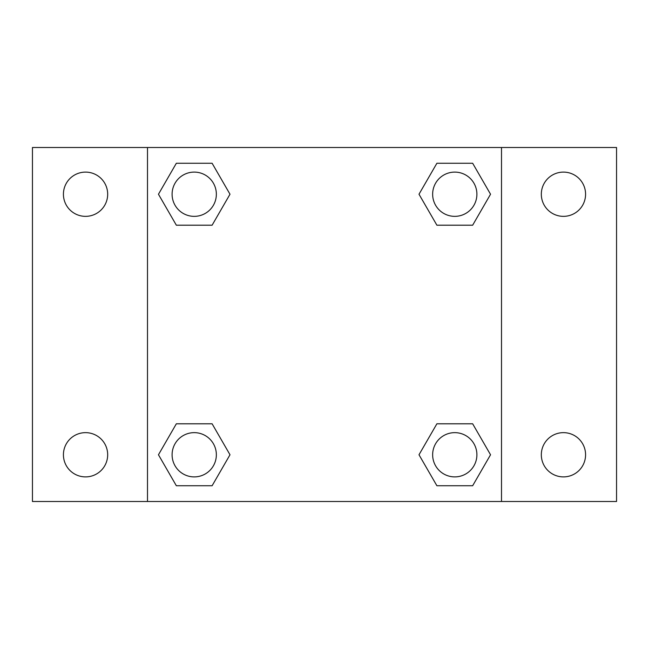 <?xml version="1.0" encoding="UTF-8"?>
<svg xmlns="http://www.w3.org/2000/svg" width="649" height="649" viewBox="0 0 649 649"><rect width="100%" height="100%" fill="white"/><g stroke="black" fill="none" stroke-linecap="round" stroke-linejoin="round"><path stroke-width="0.97" d="M32.45 147.501L616.55 147.501L616.55 501.499L32.45 501.499L32.45 147.501M563.454 172.107A22.123 22.123 0 0 1 585.576 194.229A22.123 22.123 0 0 1 563.454 216.352A22.123 22.123 0 0 1 541.323 194.229A22.123 22.123 0 0 1 563.454 172.107M563.454 432.648A22.123 22.123 0 0 1 585.576 454.771A22.123 22.123 0 0 1 563.454 476.893A22.123 22.123 0 0 1 541.323 454.771A22.123 22.123 0 0 1 563.454 432.648M85.546 432.648A22.123 22.123 0 0 1 107.677 454.771A22.123 22.123 0 0 1 85.546 476.893A22.123 22.123 0 0 1 63.424 454.771A22.123 22.123 0 0 1 85.546 432.648M85.546 172.107A22.123 22.123 0 0 1 107.677 194.229A22.123 22.123 0 0 1 85.546 216.352A22.123 22.123 0 0 1 63.424 194.229A22.123 22.123 0 0 1 85.546 172.107M176.341 423.797L212.109 423.797L229.997 454.771L212.109 485.744L176.341 485.744L158.461 454.771L176.341 423.797L212.109 423.797L176.341 423.797M436.891 163.256L472.659 163.256L490.539 194.229L472.659 225.203L436.891 225.203L419.003 194.229L436.891 163.256L472.659 163.256L436.891 163.256M147.501 501.499L147.501 147.501M501.499 147.501L501.499 501.499M176.341 163.256L212.109 163.256L229.997 194.229L212.109 225.203L176.341 225.203L158.461 194.229L176.341 163.256L212.109 163.256L176.341 163.256M436.891 423.797L472.659 423.797L490.539 454.771L472.659 485.744L436.891 485.744L419.003 454.771L436.891 423.797L472.659 423.797L436.891 423.797M472.659 485.744L436.891 485.744L472.659 485.744M476.893 454.771A22.123 22.123 0 0 0 443.713 435.609A22.123 22.123 0 0 0 443.713 473.932A22.123 22.123 0 0 0 476.893 454.771M212.109 485.744L176.341 485.744L212.109 485.744M216.352 454.771A22.123 22.123 0 0 0 183.164 435.609A22.123 22.123 0 0 0 183.164 473.932A22.123 22.123 0 0 0 216.352 454.771M472.659 225.203L436.891 225.203L472.659 225.203M476.893 194.229A22.123 22.123 0 0 0 443.713 175.068A22.123 22.123 0 0 0 443.713 213.391A22.123 22.123 0 0 0 476.893 194.229M212.109 225.203L176.341 225.203L212.109 225.203M216.352 194.229A22.123 22.123 0 0 0 183.164 175.068A22.123 22.123 0 0 0 183.164 213.391A22.123 22.123 0 0 0 216.352 194.229"/></g></svg>
